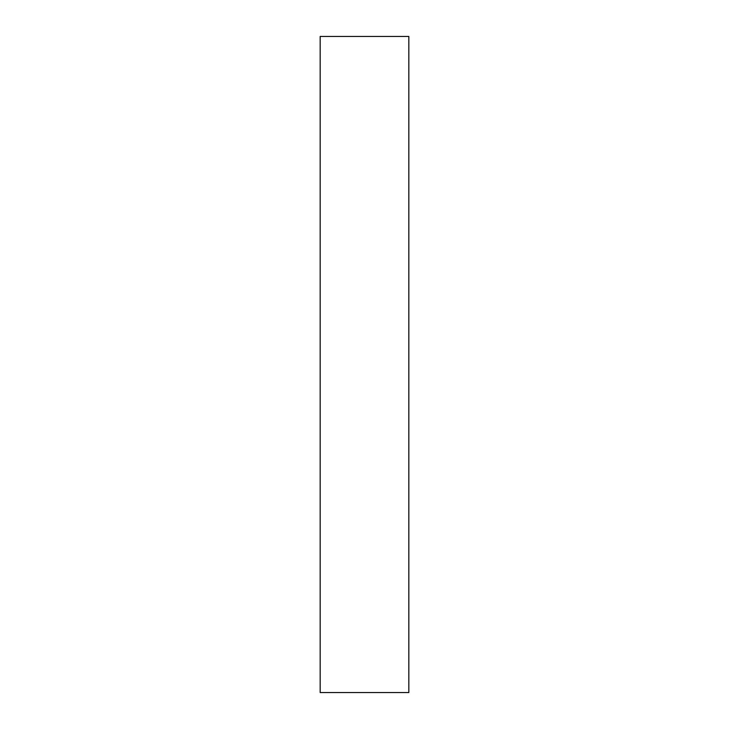 <?xml version="1.0" encoding="UTF-8"?>
<svg xmlns="http://www.w3.org/2000/svg" width="729" height="729" viewBox="0 0 729 729"><rect width="100%" height="100%" fill="white"/><g stroke="black" fill="none" stroke-linecap="round" stroke-linejoin="round"><path stroke-width="1.09" d="M408.832 692.55L320.168 692.55L320.168 36.45L408.832 36.45L408.832 692.55"/></g></svg>
